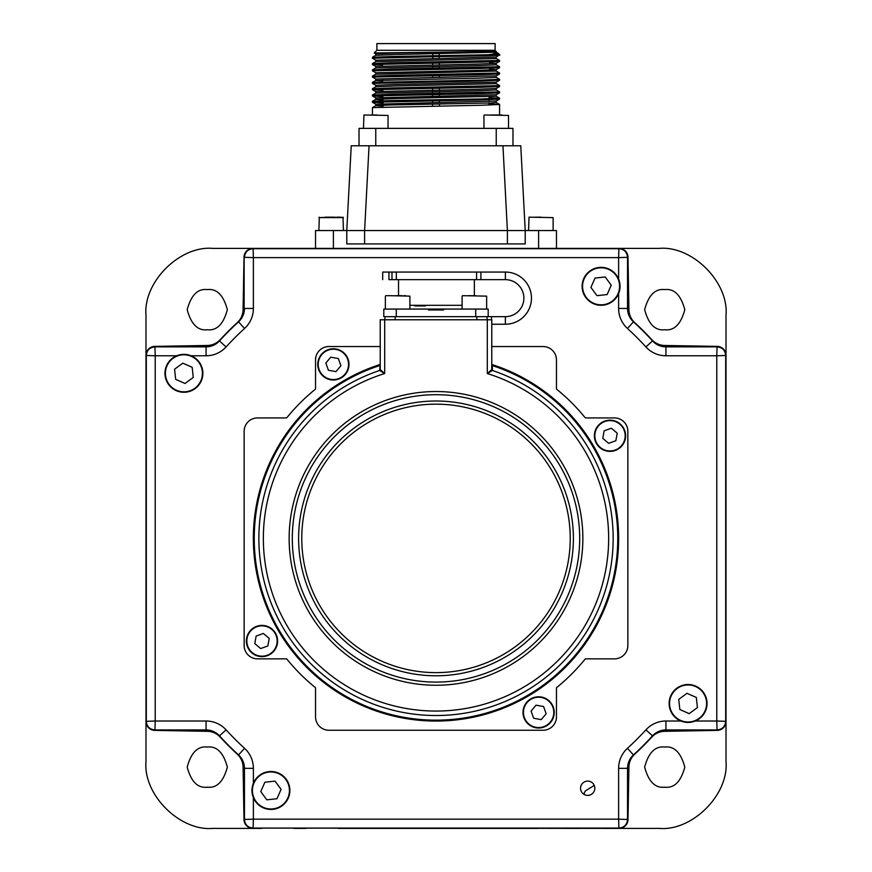 <?xml version="1.0" encoding="UTF-8"?>
<svg xmlns="http://www.w3.org/2000/svg" width="872" height="872" viewBox="0 0 872 872"><rect width="100%" height="100%" fill="white"/><g stroke="black" fill="none" stroke-linecap="round" stroke-linejoin="round"><path stroke-width="1.31" d="M207.274 787.198C197.78 788.343 191.088 781.65 187.197 767.12C191.088 752.591 197.78 745.898 207.274 747.042C216.768 745.898 223.461 752.591 227.352 767.12C223.461 781.65 216.768 788.343 207.274 787.198M664.726 329.747C655.232 330.891 648.539 324.199 644.648 309.669C648.539 295.139 655.232 288.447 664.726 289.591C674.22 288.447 680.912 295.139 684.803 309.669C680.912 324.199 674.22 330.891 664.726 329.747M207.274 329.747C197.78 330.891 191.088 324.199 187.197 309.669C191.088 295.139 197.78 288.447 207.274 289.591C216.768 288.447 223.461 295.139 227.352 309.669C223.461 324.199 216.768 330.891 207.274 329.747M664.726 787.198C655.232 788.343 648.539 781.65 644.648 767.12C648.539 752.591 655.232 745.898 664.726 747.042C674.22 745.898 680.912 752.591 684.803 767.12C680.912 781.65 674.22 788.343 664.726 787.198M584.186 793.88A4.458 4.458 0 0 1 586.355 790.283A4.458 4.458 0 0 0 584.186 793.88L584.153 794.447M659.81 248.389A66.926 66.926 0 0 0 659.079 248.389L618.924 248.389A8.927 8.927 0 0 1 627.851 257.316L627.851 308.459A17.843 17.843 0 0 0 633.672 321.637A293.352 293.352 0 0 1 652.757 340.723A17.843 17.843 0 0 0 665.936 346.544L717.078 346.544A8.927 8.927 0 0 1 726.005 355.471L726.005 315.315A66.926 66.926 0 0 0 726.005 314.585M618.619 279.095L618.619 257.622L253.381 257.622L253.076 248.389L212.921 248.389C179.806 245.392 142.997 282.201 145.995 315.315L145.995 355.471A8.927 8.927 0 0 1 154.922 346.544L206.065 346.544A17.843 17.843 0 0 0 219.243 340.723A293.352 293.352 0 0 1 238.329 321.637A17.843 17.843 0 0 0 244.149 308.459L244.149 257.316A8.927 8.927 0 0 1 253.076 248.389L618.924 248.705C624.178 249.185 627.044 252.063 627.535 257.316L627.535 308.459A18.159 18.159 0 0 0 633.464 321.877A293.036 293.036 0 0 1 652.518 340.93A18.159 18.159 0 0 0 665.936 346.86L717.078 346.86C722.332 347.35 725.21 350.217 725.689 355.471L725.689 721.318C725.21 726.572 722.332 729.439 717.078 729.929L665.936 729.929A18.159 18.159 0 0 0 652.518 735.848A293.036 293.036 0 0 1 633.464 754.912A18.159 18.159 0 0 0 627.535 768.33L627.535 819.473L618.619 819.168L618.619 768.33A27.087 27.087 0 0 1 627.448 748.318A284.119 284.119 0 0 0 645.923 729.842A27.087 27.087 0 0 1 665.936 721.013L680.858 721.013M726.005 762.204A66.926 66.926 0 0 0 726.005 761.474L726.005 721.318A8.927 8.927 0 0 1 717.078 730.246L665.936 730.246A17.843 17.843 0 0 0 652.757 736.066A293.352 293.352 0 0 1 633.672 755.152A17.843 17.843 0 0 0 627.851 768.33L627.851 819.473A8.927 8.927 0 0 1 618.924 828.4L619.076 828.4A8.927 8.927 0 0 0 628.004 819.636L628.919 767.044A17.843 17.843 0 0 1 634.674 754.226A293.352 293.352 0 0 0 651.831 737.069A17.843 17.843 0 0 1 664.649 731.314L717.242 730.398A8.927 8.927 0 0 0 726.005 721.471L726.005 712.871M726.005 315.315C729.003 282.201 692.194 245.392 659.079 248.389M726.005 364.071L726.005 355.318A8.927 8.927 0 0 0 717.242 346.391L664.649 345.476A17.843 17.843 0 0 1 651.831 339.72A293.352 293.352 0 0 0 634.674 322.564A17.843 17.843 0 0 1 628.919 309.745L628.004 257.153A8.927 8.927 0 0 0 619.076 248.389L252.924 248.389A8.927 8.927 0 0 0 243.996 257.153L243.081 309.745A17.843 17.843 0 0 1 237.326 322.564A293.352 293.352 0 0 0 220.169 339.72A17.843 17.843 0 0 1 207.351 345.476L154.758 346.391A8.927 8.927 0 0 0 145.995 355.318L145.995 363.918M212.921 248.389A66.926 66.926 0 0 0 212.19 248.389M145.995 314.585A66.926 66.926 0 0 0 145.995 315.315M627.851 819.473L627.535 819.473C627.044 824.727 624.178 827.593 618.924 828.084L253.076 828.084C247.822 827.593 244.956 824.727 244.465 819.473L244.465 768.33A18.159 18.159 0 0 0 238.536 754.912A293.036 293.036 0 0 1 219.482 735.848A18.159 18.159 0 0 0 206.065 729.929L154.922 729.929C149.668 729.439 146.79 726.572 146.311 721.318L145.995 721.471A8.927 8.927 0 0 0 154.758 730.398L207.351 731.314A17.843 17.843 0 0 1 220.169 737.069A293.352 293.352 0 0 0 237.326 754.226A17.843 17.843 0 0 1 243.081 767.044L243.996 819.636A8.927 8.927 0 0 0 252.924 828.4L253.076 828.4A8.927 8.927 0 0 1 244.149 819.473L244.149 768.33A17.843 17.843 0 0 0 238.329 755.152A293.352 293.352 0 0 1 219.243 736.066A17.843 17.843 0 0 0 206.065 730.246L154.922 730.246A8.927 8.927 0 0 1 145.995 721.318L145.995 355.471L155.227 355.776L155.227 721.013L206.065 721.013A27.087 27.087 0 0 1 226.077 729.842A284.119 284.119 0 0 0 244.552 748.318A27.087 27.087 0 0 1 253.381 768.33L253.381 783.252M145.995 712.718L145.995 761.474C142.997 794.588 179.806 831.387 212.921 828.4L261.524 828.4M145.995 761.474A66.926 66.926 0 0 0 145.995 762.204M212.19 828.4A66.926 66.926 0 0 0 212.921 828.4M610.324 828.4L659.079 828.4A66.926 66.926 0 0 0 659.81 828.4M659.079 828.4C692.194 831.387 729.003 794.588 726.005 761.474M726.005 412.925L726.005 396.248M726.005 636.08L726.005 436.632M726.005 680.694L726.005 668.257M561.47 828.4L578.147 828.4M338.314 828.4L537.762 828.4M293.701 828.4L306.137 828.4M594.246 785.399A293.352 293.352 0 0 1 586.355 790.283M145.995 396.095L145.995 408.532M145.995 440.709L145.995 640.157M145.995 663.865L145.995 680.542M364.605 243.931L364.605 230.546L507.395 230.546L502.948 145.777L520.769 145.777L525.217 230.546L507.395 230.546L507.395 243.931L346.784 243.931L346.784 230.546L351.231 145.777L502.948 145.777M369.052 145.777L364.605 230.546L333.387 230.546L333.387 248.389M507.395 243.931L525.217 243.931L525.217 230.546L556.467 230.546L556.467 248.389M315.533 248.389L315.533 230.546L333.387 230.546M341.181 217.161L337.137 217.161L341.181 217.161M325.496 217.161L330.128 217.161M333.05 217.161L343.426 217.608L318.88 217.608L333.05 217.161M325.169 217.161L332.178 217.161M535.19 217.161L541.076 217.161M490.805 114.984L501.891 114.984M370.807 114.984L376.791 114.984M501.662 114.984L496.462 114.984M383.048 101.915L379.037 101.795M499.58 98.187L499.558 99.136L480.341 99.909L372.42 102.253L372.442 101.305L391.604 100.531L480.952 98.972L499.58 98.187L489.029 97.599M372.42 114.984L372.442 107.594L480.952 105.261L499.58 104.477L488.92 103.888M372.42 102.253L383.059 102.841M493.737 52.505L498.141 53.323L488.353 54.751L391.659 56.495L372.442 57.269L372.42 58.206L375.788 60.179L496.212 57.029L496.233 58.511L375.788 61.629L375.767 60.146M496.451 54.751C510.916 55.383 477.464 56.015 436 56.647L372.42 58.217M499.58 60.441L499.558 61.389L480.385 62.163L372.42 64.506L372.442 63.558L391.604 62.784L499.58 60.441L496.233 58.511M372.42 64.506L382.405 65.073M499.58 66.73L499.558 67.678L480.385 68.452L372.42 70.796L372.442 69.847L391.604 69.073L499.58 66.73L496.212 64.768M372.42 70.796L375.788 72.758L477.976 70.381L496.212 69.607L489.53 69.106M499.58 73.019L499.558 73.967L480.385 74.741L372.42 77.085L372.442 76.136L391.604 75.363L499.58 73.019L496.212 71.057L375.788 74.207L375.767 72.725M372.42 77.085L375.788 79.047L496.233 75.875L496.233 77.379L478.586 78.164L375.788 80.496L372.442 82.426L480.952 80.093L499.58 79.308L496.212 77.346M499.58 79.308L499.558 80.257L480.385 81.031L372.42 83.385L372.442 82.426M372.42 83.385L375.788 85.336M382.83 89.326L379.037 89.206M499.58 85.598L499.558 86.557L480.385 87.32L372.42 89.674L372.442 88.726L391.604 87.952L499.58 85.598L496.212 83.647L394.024 86.012L375.788 86.786L372.442 88.726M372.42 89.674L382.841 90.252M382.939 95.626L379.037 95.495M499.58 91.898L499.558 92.846L480.385 93.62L372.42 95.964L372.442 95.015L391.604 94.241L499.58 91.898L496.212 89.936M372.42 95.964L382.95 96.541M488.353 54.751L499.58 54.751L496.212 57.029M489.672 60.789L492.963 60.898M495.122 50.293L495.122 43.6L376.878 43.6L376.878 50.293L495.122 50.293L496.233 52.211L394.024 54.565L375.788 55.328L372.442 57.269M376.878 50.293L374.219 52.963L496.233 51.404M375.767 55.35L375.767 53.857L393.414 53.072L482.205 51.404M499.558 61.389L496.212 63.318L496.233 64.801L478.586 65.585L375.788 67.918L375.767 66.436L477.976 64.092L496.212 63.318L489.639 62.817M375.767 79.025L375.767 80.529L382.688 81.009M375.767 86.797L375.767 85.314L393.414 84.529L496.212 82.197L496.233 83.668M372.442 89.696L375.788 91.625L477.976 89.26L496.212 88.486L499.558 86.557M496.233 88.475L496.233 89.958L478.586 90.743L375.788 93.075L375.767 91.604M383.015 99.899L375.767 99.397L375.767 97.893L496.233 94.743M499.558 92.846L496.212 94.776L496.233 96.247L394.024 98.601L375.788 99.364L372.442 101.305M372.442 102.275L375.788 104.215L496.233 101.043L496.233 102.547L490.74 102.972L389.817 104.989L375.788 105.665L383.124 106.188M439.172 53.737L439.183 55.677M439.194 56.593L439.194 58.522M439.226 62.882L439.226 64.811M439.237 66.316L439.248 68.256M439.292 75.461L439.303 77.39M439.357 88.039L439.368 89.969M439.368 91.473L439.379 93.413M439.39 94.34L439.401 96.269M439.423 100.629L439.433 102.558M439.433 104.062L439.444 105.992M432.556 106.101L432.567 104.171M432.567 102.667L432.577 100.738M432.599 96.378L432.61 94.438M432.621 93.522L432.632 91.593M432.632 90.089L432.643 88.148M432.697 77.499L432.708 75.57M432.752 68.354L432.763 66.425M432.763 64.92L432.774 62.98M432.795 58.631L432.806 56.691M432.817 55.775L432.828 53.846M359.035 128.369L359.035 145.777L359.035 128.369L512.965 128.369L512.965 145.777M580.556 788.244A7.139 7.139 0 0 0 587.695 795.384A7.139 7.139 0 0 0 594.835 788.244A7.139 7.139 0 0 0 587.695 781.105A7.139 7.139 0 0 0 580.556 788.244M315.206 389.348A0.894 0.894 0 0 0 315.533 388.65A0.894 0.894 0 0 1 315.206 389.348A191.851 191.851 0 0 0 286.953 417.601A0.894 0.894 0 0 1 286.256 417.928A0.894 0.894 0 0 0 286.953 417.601A0.894 0.894 0 0 1 286.256 417.928L257.534 417.928A13.385 13.385 0 0 0 244.149 431.313L244.149 645.476A13.385 13.385 0 0 0 257.534 658.861L286.256 658.861A0.894 0.894 0 0 1 286.953 659.188A0.894 0.894 0 0 0 286.256 658.861M286.256 417.928L257.534 417.928L286.256 417.928M244.149 431.313L244.149 645.476L244.149 431.313M286.953 659.188A191.851 191.851 0 0 0 315.206 687.441A0.894 0.894 0 0 1 315.533 688.139L315.533 716.86A13.385 13.385 0 0 0 328.918 730.246L543.082 730.246A13.385 13.385 0 0 0 556.467 716.86L556.467 688.139A0.894 0.894 0 0 1 556.794 687.441A0.894 0.894 0 0 0 556.467 688.139M315.533 688.139L315.533 716.86L315.533 688.139M328.918 730.246L543.082 730.246L328.918 730.246M556.794 687.441A191.851 191.851 0 0 0 585.047 659.188A0.894 0.894 0 0 1 585.744 658.861L614.466 658.861A13.385 13.385 0 0 0 627.851 645.476L627.851 431.313A13.385 13.385 0 0 0 614.466 417.928L585.744 417.928A0.894 0.894 0 0 1 585.047 417.601A0.894 0.894 0 0 0 585.744 417.928A0.894 0.894 0 0 1 585.047 417.601A191.851 191.851 0 0 0 556.794 389.348A0.894 0.894 0 0 1 556.467 388.65L556.467 359.929A13.385 13.385 0 0 0 543.082 346.544L491.775 346.544M585.744 658.861L614.466 658.861L585.744 658.861M627.851 645.476L627.851 431.313L627.851 645.476M380.225 346.544L328.918 346.544A13.385 13.385 0 0 0 315.533 359.929L315.533 388.65M556.467 388.65L556.467 359.929L556.467 388.65A0.894 0.894 0 0 0 556.794 389.348M618.924 828.4L253.076 828.084L253.381 819.168L618.619 819.168L618.924 828.4M695.3 721.013L716.773 721.013L716.773 355.776L726.005 355.471L726.005 721.318L716.773 721.013L717.078 730.246M154.922 730.246L155.227 721.013L146.311 721.318L146.311 355.471C146.79 350.217 149.668 347.35 154.922 346.86L206.065 346.86A18.159 18.159 0 0 0 219.482 340.93A293.036 293.036 0 0 1 238.536 321.877A18.159 18.159 0 0 0 244.465 308.459L253.381 308.459L253.381 257.622L244.465 257.316C244.956 252.063 247.822 249.185 253.076 248.705L618.924 248.705L618.619 257.622L627.851 257.316M618.619 293.537L618.619 308.459A27.087 27.087 0 0 0 627.448 328.472A284.119 284.119 0 0 1 645.923 346.947A27.087 27.087 0 0 0 665.936 355.776L716.773 355.776L717.078 346.544M244.149 819.473L253.381 819.168L253.381 797.695M154.922 346.544L155.227 355.776L176.7 355.776M379.625 370.48L379.625 370.469A0.894 0.894 180 0 0 380.225 369.619L380.225 319.773L384.694 319.773L384.694 373.532L379.625 370.48A0.894 0.894 125.7 0 0 380.236 369.641L384.694 373.532A172.667 172.667 0 0 0 436 711.062A172.667 172.667 0 0 0 487.306 373.532L491.775 369.619A0.894 0.894 54.3 0 0 492.375 370.48L487.306 373.532L487.306 319.773L491.775 319.773L491.775 369.619A0.894 0.894 0 0 0 492.375 370.469A177.125 177.125 0 0 1 436 715.52A177.125 177.125 0 0 1 379.625 370.48L380.225 364.703M379.614 365.597A181.768 181.768 0 0 0 436 720.163A181.768 181.768 0 0 0 492.386 365.597L492.375 370.469M492.386 365.597L491.775 364.703M384.694 319.773L487.306 319.773M468.242 295.684L475.829 295.684M436.447 279.65L505.379 279.65A18.497 18.497 180 0 1 515.548 313.604A18.497 18.497 0 0 0 505.379 279.65L480.908 279.65L480.908 272.064L396.324 272.064L396.324 279.65L436.447 279.65M409.895 305.309L462.106 305.309M388.934 279.65L396.324 279.65L388.934 279.65L388.934 272.064L382.688 272.064L382.688 279.65M396.324 272.064L388.934 272.064M384.912 319.773L384.912 316.656M491.775 324.231L505.379 324.231A26.084 26.084 0 0 0 519.723 319.937A26.084 26.084 180 0 0 505.379 272.064L480.908 272.064M488.2 316.656L475.709 316.656L475.709 309.07L488.2 309.07L488.2 316.656L505.379 316.656A18.497 18.497 0 0 0 515.548 313.604A18.497 18.497 180 0 1 505.379 316.656L505.379 324.231M487.088 319.773L487.088 316.656M396.324 279.65L480.908 279.65M425.242 305.309L413.535 305.309L415.486 305.941L425.242 305.309M475.709 316.656L383.8 316.656L383.8 309.07L428.414 309.07L428.414 309.963L443.586 309.963L443.586 309.07L428.414 309.07L475.709 309.07M426.419 305.309L425.329 305.941L415.486 305.941M389.533 295.684L409.895 296.131L389.533 295.684M402.014 295.684L395.779 295.684M405.72 295.684L403.867 295.684M391.397 295.684L385.805 295.684L391.397 295.684M348.745 367.167A15.62 15.62 0 0 1 330.608 379.756A15.62 15.62 0 0 1 318.018 361.618A15.62 15.62 0 0 1 336.156 349.029A15.62 15.62 0 0 1 348.745 367.167A15.62 15.62 0 0 0 336.156 349.029A15.62 15.62 0 0 0 318.018 361.618M328.428 370.251L335.982 371.614L340.93 365.75L338.336 358.534L330.782 357.171L325.834 363.025L328.428 370.251M264.772 625.649A15.62 15.62 0 0 1 277.361 643.787A15.62 15.62 0 0 1 259.224 656.376A15.62 15.62 0 0 1 246.634 638.239A15.62 15.62 0 0 1 264.772 625.649A15.62 15.62 0 0 0 246.634 638.239A15.62 15.62 0 0 0 259.224 656.376M256.139 636.059L254.777 643.612L260.63 648.561L267.857 645.967L269.219 638.413L263.355 633.464L256.139 636.059M523.255 709.623A15.62 15.62 0 0 1 541.392 697.033A15.62 15.62 0 0 1 553.982 715.171A15.62 15.62 0 0 1 535.844 727.76A15.62 15.62 0 0 1 523.255 709.623A15.62 15.62 0 0 0 535.844 727.76A15.62 15.62 0 0 0 553.982 715.171M533.664 718.256L541.218 719.618L546.166 713.765L543.572 706.538L536.018 705.176L531.07 711.04L533.664 718.256M607.228 451.14A15.62 15.62 0 0 1 594.639 433.003A15.62 15.62 0 0 1 612.776 420.413A15.62 15.62 0 0 1 625.366 438.551A15.62 15.62 0 0 1 607.228 451.14A15.62 15.62 0 0 0 625.366 438.551A15.62 15.62 0 0 0 612.776 420.413M617.223 433.177L611.37 428.228L604.143 430.823L602.781 438.376L608.645 443.325L615.861 440.731L617.223 433.177M199.219 362.109A18.966 18.966 0 0 1 195.121 388.618A18.966 18.966 0 0 1 168.623 384.519A18.966 18.966 0 0 1 172.721 358.011A18.966 18.966 0 0 1 199.219 362.109A18.966 18.966 0 0 0 172.721 358.011A18.966 18.966 0 0 0 168.623 384.519M174.574 369.194L175.675 379.353L185.028 383.473L193.268 377.434L192.167 367.276L182.815 363.155L174.574 369.194M259.714 775.175A18.966 18.966 0 0 1 286.223 779.274A18.966 18.966 0 0 1 282.125 805.772A18.966 18.966 0 0 1 255.616 801.673A18.966 18.966 0 0 1 259.714 775.175A18.966 18.966 0 0 0 255.616 801.673A18.966 18.966 0 0 0 282.125 805.772M266.799 799.82L276.958 798.719L281.078 789.367L275.04 781.127L264.881 782.228L260.761 791.58L266.799 799.82M672.781 714.669A18.966 18.966 0 0 1 676.879 688.172A18.966 18.966 0 0 1 703.377 692.27A18.966 18.966 0 0 1 699.279 718.779A18.966 18.966 0 0 1 672.781 714.669A18.966 18.966 0 0 0 699.279 718.779A18.966 18.966 0 0 0 703.377 692.27M697.426 707.595L696.325 697.437L686.973 693.316L678.732 699.355L679.833 709.514L689.185 713.634L697.426 707.595M612.286 301.614A18.966 18.966 0 0 1 585.777 297.516A18.966 18.966 0 0 1 589.875 271.007A18.966 18.966 0 0 1 616.384 275.116A18.966 18.966 0 0 1 612.286 301.614A18.966 18.966 0 0 0 616.384 275.116A18.966 18.966 0 0 0 589.875 271.007M605.201 276.969L595.042 278.07L590.922 287.422L596.96 295.663L607.119 294.562L611.239 285.209L605.201 276.969M538.613 248.389L538.613 230.546M553.12 230.546L553.12 217.608L529.021 217.161L528.574 230.546M388.04 128.369L388.04 115.431L363.94 114.984L363.493 128.369M508.507 128.369L508.507 115.431L484.407 114.984M496.233 128.369L496.233 145.777M375.767 128.369L375.767 145.777M253.381 308.459A27.087 27.087 0 0 1 244.552 328.472A284.119 284.119 0 0 0 226.077 346.947A27.087 27.087 0 0 1 206.065 355.776L191.142 355.776M238.329 321.637L244.552 328.472M244.149 308.459L244.149 257.316M618.619 308.459L627.851 308.459M627.448 328.472L633.672 321.637M645.923 346.947L652.757 340.723M665.936 355.776L665.936 346.544M665.936 721.013L665.936 730.246M645.923 729.842L652.757 736.066M627.448 748.318L633.672 755.152M618.619 768.33L627.851 768.33M244.149 768.33L253.381 768.33M238.329 755.152L244.552 748.318M219.243 736.066L226.077 729.842M206.065 730.246L206.065 721.013M206.065 346.544L206.065 355.776M219.243 340.723L226.077 346.947M582.856 538.395A146.856 146.856 0 0 1 436 685.25A146.856 146.856 0 0 1 289.144 538.395A146.856 146.856 0 0 1 436 391.539A146.856 146.856 0 0 1 582.856 538.395M292.305 538.395A143.695 143.695 0 0 0 436 682.089A143.695 143.695 0 0 0 579.695 538.395A143.695 143.695 0 0 0 436 394.7A143.695 143.695 0 0 0 292.305 538.395M298.616 538.395A137.384 137.384 0 0 1 436 401.011A137.384 137.384 0 0 1 573.384 538.395A137.384 137.384 0 0 1 436 675.778A137.384 137.384 0 0 1 298.616 538.395M570.234 538.395A134.234 134.234 0 0 0 436 404.161A134.234 134.234 0 0 0 301.767 538.395A134.234 134.234 0 0 0 436 672.628A134.234 134.234 0 0 0 570.234 538.395M491.775 364.463A182.662 182.662 0 0 1 436 721.057A182.662 182.662 0 0 1 380.225 364.463M486.641 309.07L486.641 296.131L462.542 295.684M391.986 272.064L391.986 279.65M395.18 319.773L395.18 316.656M476.821 319.773L476.821 316.656M476.57 279.65L476.57 272.064M505.379 272.064L505.379 279.65M491.546 319.773L491.546 316.656M396.291 316.656L396.291 309.07M318.454 361.695A15.173 15.173 0 0 0 330.684 379.32A15.173 15.173 0 0 0 348.31 367.09A15.173 15.173 0 0 0 336.08 349.465A15.173 15.173 0 0 0 318.454 361.695M259.3 655.94A15.173 15.173 0 0 0 276.925 643.71A15.173 15.173 0 0 0 264.696 626.085A15.173 15.173 0 0 0 247.07 638.315A15.173 15.173 0 0 0 259.3 655.94M553.546 715.095A15.173 15.173 0 0 0 541.316 697.469A15.173 15.173 0 0 0 523.691 709.699A15.173 15.173 0 0 0 535.92 727.324A15.173 15.173 0 0 0 553.546 715.095M612.7 420.849A15.173 15.173 0 0 0 595.075 433.079A15.173 15.173 0 0 0 607.304 450.704A15.173 15.173 0 0 0 624.93 438.474A15.173 15.173 0 0 0 612.7 420.849M168.983 384.247A18.519 18.519 0 0 0 194.859 388.258A18.519 18.519 0 0 0 198.86 362.381A18.519 18.519 0 0 0 172.983 358.37A18.519 18.519 0 0 0 168.983 384.247M281.852 805.412A18.519 18.519 0 0 0 285.863 779.535A18.519 18.519 0 0 0 259.987 775.535A18.519 18.519 0 0 0 255.976 801.412A18.519 18.519 0 0 0 281.852 805.412M703.017 692.542A18.519 18.519 0 0 0 677.141 688.531A18.519 18.519 0 0 0 673.14 714.408A18.519 18.519 0 0 0 699.017 718.419A18.519 18.519 0 0 0 703.017 692.542M590.148 271.377A18.519 18.519 0 0 0 586.137 297.254A18.519 18.519 0 0 0 612.013 301.254A18.519 18.519 0 0 0 616.024 275.378A18.519 18.519 0 0 0 590.148 271.377M343.426 230.546L342.979 217.161M318.88 230.546L319.326 217.161M483.96 128.369L483.96 115.431M499.558 67.678L496.212 69.607L496.233 71.09M488.898 105.065L488.93 103.038M488.963 101.534L488.996 99.691M382.863 91.113L382.819 89.086M382.699 81.881L382.666 80.039M382.416 65.967L382.383 63.939M375.767 104.182L375.767 105.676L372.442 107.594M496.212 102.514L499.558 104.444M499.558 98.154L496.212 96.225M372.442 95.015L375.788 93.075M372.442 76.136L375.788 74.207M372.442 69.847L375.788 67.918M372.442 63.558L375.788 61.629M498.054 53.257L496.212 52.189M374.219 52.974L375.788 53.89M372.442 64.539L375.788 66.468M499.558 73.967L496.212 75.908M499.558 80.257L496.212 82.197M372.442 95.985L375.788 97.926M499.558 99.136L496.212 101.065M498.141 53.323L499.58 54.751M499.58 104.477L499.58 114.984M462.106 309.07L462.106 296.131M474.368 295.684L474.368 279.65M398.526 295.684L398.526 279.65M409.895 309.07L409.895 296.131M385.359 309.07L385.359 296.131"/></g></svg>
